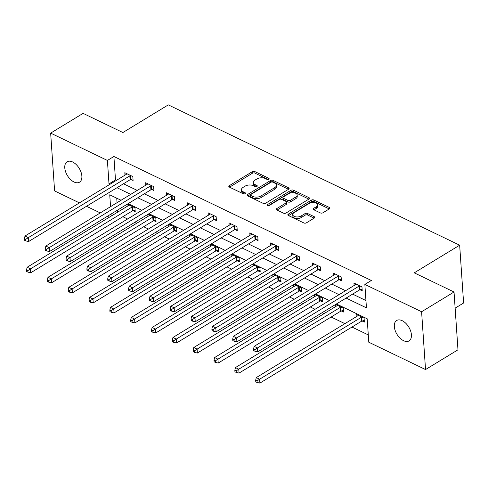 <?xml version="1.0" encoding="UTF-8"?>
<svg xmlns="http://www.w3.org/2000/svg" width="488" height="488" viewBox="0 0 488 488"><rect width="100%" height="100%" fill="white"/><g stroke="black" fill="none" stroke-linecap="round" stroke-linejoin="round"><path stroke-width="0.73" d="M268.778 179.261A1.281 0.695 -3.9 0 0 269.138 178.73A1.281 0.695 -3.9 0 0 268.754 178.279L254.827 171.569A1.83 0.994 -3.9 0 0 252.241 171.715L229.317 185.672A1.83 0.994 -3.9 0 0 228.799 186.428A1.83 0.994 -3.9 0 0 229.354 187.075L243.28 193.785A1.281 0.695 -3.9 0 0 245.086 193.681A1.281 0.695 -3.9 0 0 245.452 193.15A1.281 0.695 -3.9 0 0 245.061 192.699L243.262 191.833A5.856 3.184 -3.9 0 1 241.493 189.747A5.856 3.184 -3.9 0 1 243.14 187.331L245.055 186.166A5.856 3.184 -3.9 0 1 253.321 185.702L255.126 186.575A1.281 0.695 -3.9 0 0 256.932 186.471A1.281 0.695 -3.9 0 0 257.292 185.94A1.281 0.695 -3.9 0 0 256.908 185.489L255.108 184.616A5.856 3.184 -3.9 0 1 253.339 182.536A5.856 3.184 -3.9 0 1 254.986 180.121L256.895 178.956A5.856 3.184 -3.9 0 1 265.167 178.492L266.966 179.358A1.281 0.695 -3.9 0 0 268.778 179.261M403.552 340.679A11.938 6.923 58.7 0 1 395.134 330.406A11.938 6.923 58.7 0 1 396.665 320.488A11.938 6.923 58.7 0 1 402.191 320.683A11.938 6.923 58.7 0 1 410.609 330.955A11.938 6.923 58.7 0 1 409.078 340.88A11.938 6.923 58.7 0 1 403.552 340.679M74.005 181.981A11.938 6.923 58.7 0 1 65.581 171.709A11.938 6.923 58.7 0 1 67.118 161.79A11.938 6.923 58.7 0 1 72.639 161.986A11.938 6.923 58.7 0 1 81.063 172.258A11.938 6.923 58.7 0 1 79.532 182.176A11.938 6.923 58.7 0 1 74.005 181.981M320.36 212.921A1.83 0.994 -3.9 0 0 322.94 212.774L329.376 208.858A1.83 0.994 -3.9 0 0 329.888 208.101A1.83 0.994 -3.9 0 0 329.339 207.449L313.869 200.007A1.83 0.994 -3.9 0 0 311.289 200.147L288.359 214.104A1.83 0.994 -3.9 0 0 287.847 214.86A1.83 0.994 -3.9 0 0 288.402 215.513L303.865 222.961A1.83 0.994 -3.9 0 0 306.452 222.815L314.217 218.087A1.83 0.994 -3.9 0 0 314.736 217.331A1.83 0.994 -3.9 0 0 314.18 216.678L307.562 213.494A1.83 0.994 -3.9 0 0 304.976 213.634L301.126 215.983A4.898 2.66 -3.9 0 1 295.862 216.861A4.898 2.66 -3.9 0 1 292.733 214.629A4.898 2.66 -3.9 0 1 294.111 212.603L309.209 203.417A4.898 2.66 -3.9 0 1 314.467 202.532A4.898 2.66 -3.9 0 1 317.596 204.771A4.898 2.66 -3.9 0 1 316.218 206.79L313.705 208.321A1.83 0.994 -3.9 0 0 313.186 209.077A1.83 0.994 -3.9 0 0 313.741 209.73L320.36 212.921M79.434 202.88L54.595 190.918L50.654 133.114L83.094 113.368L122.884 132.529L168.299 104.883L459.659 245.189L414.245 272.841L454.035 292.001L421.595 311.747L425.536 369.55L368.788 342.222L367.19 318.786L336.427 303.975M50.654 133.114L107.403 160.442L109.001 183.878L109.922 184.324M346.126 298.07L366.445 307.855L364.847 284.419L371.337 280.472L113.893 156.495L107.403 160.442M364.847 284.419L421.595 311.747M288.615 189.228A1.83 0.994 -3.9 0 0 289.128 188.472A1.83 0.994 -3.9 0 0 288.579 187.825L273.109 180.377A1.83 0.994 -3.9 0 0 270.529 180.517L247.599 194.474A1.83 0.994 -3.9 0 0 247.087 195.231A1.83 0.994 -3.9 0 0 247.636 195.883L263.105 203.331A1.83 0.994 -3.9 0 0 265.685 203.185L288.615 189.228M293.489 190.192L308.959 197.64A1.83 0.994 -3.9 0 1 309.508 198.287A1.83 0.994 -3.9 0 1 308.995 199.043L286.066 213A1.83 0.994 -3.9 0 1 283.485 213.146L276.867 209.956A1.83 0.994 -3.9 0 1 276.312 209.303A1.83 0.994 -3.9 0 1 276.83 208.553L286.127 202.892A1.83 0.994 -3.9 0 0 286.639 202.136A1.83 0.994 -3.9 0 0 286.09 201.483L281.698 199.366A1.83 0.994 -3.9 0 0 279.112 199.513L269.437 205.405A1.281 0.695 -3.9 0 1 268.058 205.637A1.281 0.695 -3.9 0 1 267.241 205.051A1.281 0.695 -3.9 0 1 267.601 204.521L290.909 190.332A1.83 0.994 -3.9 0 1 293.489 190.192L293.599 191.754L308.88 199.11M455.139 308.148L463.6 302.993L459.659 245.189M113.893 156.495L115.491 179.926L116.412 180.371M123.482 183.775L137.244 190.405M144.308 193.809L158.069 200.434M165.139 203.838L178.901 210.462M185.971 213.872L199.732 220.497M206.802 223.9L220.564 230.525M227.634 233.929L241.395 240.56M248.459 243.963L262.221 250.588M269.291 253.992L283.052 260.623M290.122 264.026L303.884 270.651M310.954 274.055L324.715 280.685M331.785 284.089L345.547 290.714M352.617 294.118L365.945 300.541M130.93 179.431L133.09 180.475L132.827 176.564L124.812 172.709L124.983 175.155M151.762 189.46L153.921 190.503L153.653 186.599L145.644 182.738L145.808 185.184M172.593 199.494L174.753 200.531L174.484 196.627L166.475 192.772L166.64 195.218M193.419 209.523L195.584 210.566L195.316 206.662L187.307 202.801L187.471 205.247M214.25 219.557L216.41 220.594L216.147 216.69L208.132 212.835L208.303 215.281M235.082 229.586L237.241 230.629L236.979 226.725L228.964 222.864L229.134 225.31M255.913 239.62L258.073 240.657L257.804 236.753L249.795 232.898L249.96 235.344M276.745 249.649L278.904 250.692L278.636 246.788L270.626 242.926L270.791 245.373M297.57 259.683L299.736 260.72L299.467 256.816L291.458 252.955L291.623 255.407M318.402 269.712L320.567 270.755L320.299 266.844L312.289 262.989L312.454 265.435M339.233 279.746L341.393 280.783L341.13 276.879L333.115 273.018L333.286 275.464M360.065 289.774L362.224 290.817L361.962 286.907L353.946 283.052L354.117 285.498M122.836 216.709L127.588 218.996M134.651 222.4L136.597 223.333M143.667 226.737L148.413 229.024M155.483 232.428L157.429 233.368M164.499 236.771L169.244 239.053M176.314 242.457L178.26 243.396M185.33 246.8L190.076 249.087M197.146 252.491L199.092 253.431M206.162 256.834L210.907 259.116M217.977 262.52L219.923 263.459M226.987 266.863L231.739 269.15M238.809 272.554L240.749 273.487M247.819 276.891L252.571 279.179M259.634 282.582L261.58 283.522M268.65 286.926L273.396 289.213M280.466 292.617L282.412 293.55M289.482 296.954L294.227 299.242M301.297 302.645L303.243 303.585M310.313 306.989L315.059 309.276M322.129 312.68L324.075 313.613M331.145 317.017L344.906 323.648M351.97 327.051L368.287 334.908M116.736 198.177L117.041 202.697M117.547 210.096L117.687 212.134M133.059 210.676L135.219 211.719L134.956 207.809L127.337 204.143M127.112 206.4L126.972 204.362M153.891 220.704L156.05 221.747L155.788 217.843L148.163 214.171M147.943 216.428L147.803 214.391M174.722 230.739L176.882 231.776L176.613 227.872L168.994 224.206M168.769 226.463L168.635 224.425M195.554 240.767L197.713 241.81L197.445 237.906L189.826 234.234M189.6 236.491L189.46 234.454M216.379 250.801L218.545 251.839L218.276 247.934L210.657 244.268M210.432 246.525L210.291 244.488M237.211 260.83L239.37 261.873L239.108 257.969L231.489 254.297M231.263 256.554L231.123 254.516M258.042 270.864L260.202 271.901L259.939 267.997L252.314 264.325M252.095 266.588L251.954 264.551M278.874 280.893L281.033 281.936L280.765 278.032L273.146 274.36M272.92 276.617L272.786 274.579M299.705 290.927L301.865 291.964L301.596 288.06L293.977 284.388M293.752 286.651L293.611 284.614M320.531 300.956L322.696 301.999L322.428 298.089L314.809 294.423M314.583 296.68L314.443 294.642M341.362 310.99L343.528 312.027L343.259 308.123L335.64 304.451M335.415 306.708L335.274 304.677M362.194 321.019L364.353 322.062L364.091 318.152L356.075 314.296L356.246 316.743M454.035 292.001L457.976 349.805L425.536 369.55M109.281 217.251L107.336 216.318M100.266 212.914L86.504 206.284M121.054 200.257L109.745 194.816L110.556 206.65M111.057 214.049L111.197 216.086M329.357 300.571L315.596 293.941M308.526 290.537L294.764 283.912M287.694 280.509L273.933 273.878M266.863 270.474L253.101 263.849M246.037 260.446L232.276 253.815M225.206 250.411L211.444 243.786M204.374 240.383L190.613 233.758M183.543 230.348L169.781 223.724M162.711 220.32L148.95 213.695M141.886 210.291L128.124 203.661M116.992 187.727L130.754 194.352M137.823 197.756L151.585 204.381M158.655 207.79L172.416 214.415M179.48 217.819L193.242 224.443M200.312 227.847L214.073 234.478M221.143 237.882L234.905 244.506M241.975 247.91L255.736 254.541M262.806 257.945L276.568 264.569M283.632 267.973L297.393 274.604M304.463 278.007L318.225 284.632M325.295 288.036L339.056 294.667M115.491 179.926L109.001 183.878M253.339 182.536L253.443 184.098A5.856 3.184 -3.9 0 0 255.212 186.178L255.108 184.616M256.285 186.697L255.212 186.178M241.493 189.747L241.597 191.308A5.856 3.184 -3.9 0 0 243.366 193.394L243.262 191.833M244.439 193.907L243.366 193.394M268.132 179.486L254.931 173.13A1.83 0.994 -3.9 0 0 252.351 173.277L229.537 187.166M288.5 189.295L273.219 181.939A1.83 0.994 -3.9 0 0 270.633 182.079L247.819 195.969M272.768 182.152A1.281 0.695 -3.9 0 0 270.962 182.256L250.838 194.505A1.281 0.695 -3.9 0 0 250.478 195.035A1.281 0.695 -3.9 0 0 250.862 195.493L252.76 196.408A5.856 3.184 -3.9 0 0 261.031 195.944L274.787 187.569A5.856 3.184 -3.9 0 0 276.44 185.153A5.856 3.184 -3.9 0 0 274.671 183.067L272.768 182.152M250.478 195.035L250.582 196.597A1.281 0.695 -3.9 0 0 250.966 197.054L250.862 195.493M276.44 185.153L276.543 186.715A5.856 3.184 -3.9 0 1 274.897 189.131L261.141 197.506A5.856 3.184 -3.9 0 1 252.869 197.969L250.966 197.054M277.044 210.047L286.23 204.454A1.83 0.994 -3.9 0 0 286.749 203.697L286.639 202.136M268.394 205.661L291.013 191.894L290.909 190.332M295.771 197.018A4.898 2.66 -3.9 0 0 297.155 194.993A4.898 2.66 -3.9 0 0 294.02 192.76A4.898 2.66 -3.9 0 0 288.762 193.638L283.443 196.877A1.83 0.994 -3.9 0 0 282.93 197.634A1.83 0.994 -3.9 0 0 283.479 198.287L287.871 200.397A1.83 0.994 -3.9 0 0 290.458 200.257L295.771 197.018L295.88 198.579A4.898 2.66 -3.9 0 0 297.259 196.56L297.155 194.993M282.93 197.634L283.034 199.196A1.83 0.994 -3.9 0 0 283.589 199.848L283.479 198.287M295.88 198.579L290.561 201.819A1.83 0.994 -3.9 0 1 287.981 201.959L283.589 199.848M293.599 191.754A1.83 0.994 -3.9 0 0 291.013 191.894M317.596 204.771L317.706 206.332A4.898 2.66 -3.9 0 1 316.328 208.358L313.924 209.816M292.733 214.629L292.843 216.19A4.898 2.66 -3.9 0 0 295.972 218.423A4.898 2.66 -3.9 0 0 301.23 217.544L301.126 215.983M314.107 218.154L307.672 215.055A1.83 0.994 -3.9 0 0 305.085 215.196L301.23 217.544M329.266 208.925L313.979 201.568A1.83 0.994 -3.9 0 0 311.393 201.709L288.579 215.598M129.107 204.99L128.991 205.149A1.867 1.013 176.1 0 1 128.606 205.491L27.133 267.259L30.476 268.87L30.738 272.774L132.211 210.999A1.867 1.013 176.1 0 1 132.791 210.755L135.109 210.084M27.865 270.584L26.529 269.943L26.639 271.505L27.975 272.145L27.865 270.584L30.476 268.87L131.943 207.095A1.867 1.013 176.1 0 1 132.523 206.845L132.791 206.772M26.529 269.943L27.133 267.259M30.738 272.774L27.975 272.145M130.662 175.528L130.394 175.601A1.867 1.013 -3.9 0 0 129.814 175.851L28.347 237.625L25.004 236.015L126.477 174.246A1.867 1.013 -3.9 0 0 126.862 173.905L126.978 173.746M132.98 178.84L130.662 179.511A1.867 1.013 -3.9 0 0 130.083 179.755L28.609 241.529L28.347 237.625L25.736 239.34L24.4 238.699L24.504 240.261L25.84 240.901L25.736 239.34M25.84 240.901L28.609 241.529M25.004 236.015L24.4 238.699M149.938 215.025L149.822 215.178A1.867 1.013 176.1 0 1 149.438 215.519L47.964 277.294L51.307 278.898L51.569 282.808L153.043 221.034A1.867 1.013 176.1 0 1 153.622 220.783L155.94 220.112M48.696 280.618L47.36 279.972L47.464 281.533L48.8 282.18L48.696 280.618L51.307 278.898L152.774 217.129A1.867 1.013 176.1 0 1 153.354 216.879L153.622 216.8M47.36 279.972L47.964 277.294M51.569 282.808L48.8 282.18M170.763 225.053L170.654 225.212A1.867 1.013 176.1 0 1 170.263 225.554L68.796 287.322L72.132 288.933L72.401 292.837L173.868 231.062A1.867 1.013 176.1 0 1 174.454 230.818L176.772 230.147M69.528 290.647L68.192 290.006L68.296 291.568L69.632 292.208L69.528 290.647L72.132 288.933L173.606 227.158A1.867 1.013 176.1 0 1 174.185 226.908L174.454 226.835M68.192 290.006L68.796 287.322M72.401 292.837L69.632 292.208M151.493 185.556L151.225 185.635A1.867 1.013 -3.9 0 0 150.646 185.885L49.172 247.654L45.835 246.05L147.303 184.275A1.867 1.013 -3.9 0 0 147.693 183.933L147.803 183.781M153.811 188.868L151.493 189.539A1.867 1.013 -3.9 0 0 150.908 189.789L49.441 251.564L49.172 247.654L46.567 249.374L45.232 248.727L45.335 250.289L46.671 250.936L46.567 249.374M46.671 250.936L49.441 251.564M45.835 246.05L45.232 248.727M172.325 195.59L172.057 195.664A1.867 1.013 -3.9 0 0 171.477 195.914L70.004 257.688L66.667 256.078L168.134 194.309A1.867 1.013 -3.9 0 0 168.525 193.968L168.635 193.809M174.643 198.903L172.319 199.574A1.867 1.013 -3.9 0 0 171.739 199.818L70.272 261.592L70.004 257.688L67.399 259.402L66.063 258.762L66.167 260.324L67.503 260.964L67.399 259.402M67.503 260.964L70.272 261.592M66.667 256.078L66.063 258.762M191.595 235.088L191.485 235.24A1.867 1.013 176.1 0 1 191.095 235.582L89.627 297.357L92.964 298.961L93.232 302.871L194.7 241.096A1.867 1.013 176.1 0 1 195.279 240.846L197.603 240.175M90.359 300.681L89.023 300.035L89.127 301.596L90.463 302.243L90.359 300.681L92.964 298.961L194.438 237.192A1.867 1.013 176.1 0 1 195.017 236.942L195.285 236.863M89.023 300.035L89.627 297.357M93.232 302.871L90.463 302.243M212.426 245.116L212.317 245.275A1.867 1.013 176.1 0 1 211.926 245.61L110.459 307.385L113.796 308.995L114.064 312.9L215.531 251.125A1.867 1.013 176.1 0 1 216.111 250.881L218.429 250.204M111.185 310.71L109.849 310.069L109.959 311.631L111.294 312.271L111.185 310.71L113.796 308.995L215.263 247.221A1.867 1.013 176.1 0 1 215.849 246.971L216.117 246.898M109.849 310.069L110.459 307.385M114.064 312.9L111.294 312.271M233.258 255.151L233.148 255.303A1.867 1.013 176.1 0 1 232.758 255.645L131.29 317.42L134.627 319.024L134.889 322.928L236.363 261.159A1.867 1.013 176.1 0 1 236.942 260.909L239.26 260.238M132.016 320.744L130.68 320.097L130.79 321.659L132.126 322.306L132.016 320.744L134.627 319.024L236.094 257.249A1.867 1.013 176.1 0 1 236.674 257.005L236.948 256.926M130.68 320.097L131.29 317.42M134.889 322.928L132.126 322.306M193.156 205.619L192.888 205.698A1.867 1.013 -3.9 0 0 192.303 205.948L90.835 267.717L87.498 266.113L188.966 204.338A1.867 1.013 -3.9 0 0 189.356 203.996L189.466 203.844M195.468 208.931L193.15 209.602A1.867 1.013 -3.9 0 0 192.571 209.852L91.103 271.627L90.835 267.717L88.224 269.437L86.888 268.79L86.998 270.352L88.334 270.999L88.224 269.437M88.334 270.999L91.103 271.627M87.498 266.113L86.888 268.79M213.988 215.647L213.714 215.726A1.867 1.013 -3.9 0 0 213.134 215.977L111.667 277.751L108.33 276.141L209.797 214.366A1.867 1.013 -3.9 0 0 210.182 214.025L210.297 213.872M216.3 218.959L213.982 219.637A1.867 1.013 -3.9 0 0 213.402 219.881L111.929 281.655L111.667 277.751L109.056 279.465L107.72 278.825L107.83 280.386L109.166 281.027L109.056 279.465M109.166 281.027L111.929 281.655M108.33 276.141L107.72 278.825M234.813 225.682L234.545 225.761A1.867 1.013 -3.9 0 0 233.965 226.005L132.498 287.78L129.155 286.175L230.629 224.401A1.867 1.013 -3.9 0 0 231.013 224.059L231.129 223.907M237.131 228.994L234.813 229.665A1.867 1.013 -3.9 0 0 234.234 229.915L132.76 291.684L132.498 287.78L129.887 289.5L128.551 288.853L128.661 290.415L129.991 291.061L129.887 289.5M129.991 291.061L132.76 291.684M129.155 286.175L128.551 288.853M254.089 265.179L253.974 265.332A1.867 1.013 176.1 0 1 253.589 265.673L152.116 327.448L155.458 329.058L155.721 332.962L257.194 271.188A1.867 1.013 176.1 0 1 257.774 270.938L260.092 270.267M152.848 330.772L151.512 330.132L151.622 331.694L152.951 332.334L152.848 330.772L155.458 329.058L256.926 267.284A1.867 1.013 176.1 0 1 257.505 267.034L257.774 266.954M151.512 330.132L152.116 327.448M155.721 332.962L152.951 332.334M255.645 235.71L255.376 235.789A1.867 1.013 -3.9 0 0 254.797 236.039L153.323 297.814L149.987 296.204L251.46 234.429A1.867 1.013 -3.9 0 0 251.845 234.088L251.954 233.935M257.963 239.022L255.645 239.693A1.867 1.013 -3.9 0 0 255.059 239.944L153.592 301.718L153.323 297.814L150.719 299.528L149.383 298.888L149.487 300.449L150.822 301.09L150.719 299.528M150.822 301.09L153.592 301.718M149.987 296.204L149.383 298.888M274.915 275.214L274.805 275.366A1.867 1.013 176.1 0 1 274.421 275.708L172.947 337.483L176.284 339.087L176.552 342.991L278.02 281.222A1.867 1.013 176.1 0 1 278.605 280.972L280.923 280.301M173.679 340.807L172.343 340.16L172.447 341.722L173.783 342.369L173.679 340.807L176.284 339.087L277.757 277.312A1.867 1.013 176.1 0 1 278.337 277.068L278.605 276.989M172.343 340.16L172.947 337.483M176.552 342.991L173.783 342.369M276.476 245.745L276.208 245.824A1.867 1.013 -3.9 0 0 275.629 246.068L174.155 307.843L170.818 306.238L272.286 244.464A1.867 1.013 -3.9 0 0 272.676 244.122L272.786 243.969M278.794 249.057L276.47 249.728A1.867 1.013 -3.9 0 0 275.891 249.978L174.423 311.747L174.155 307.843L171.55 309.557L170.214 308.916L170.318 310.478L171.654 311.124L171.55 309.557M171.654 311.124L174.423 311.747M170.818 306.238L170.214 308.916M295.746 285.242L295.636 285.395A1.867 1.013 176.1 0 1 295.246 285.736L193.779 347.511L197.115 349.121L197.384 353.025L298.851 291.251A1.867 1.013 176.1 0 1 299.437 291L301.755 290.329M194.511 350.835L193.175 350.195L193.279 351.756L194.614 352.397L194.511 350.835L197.115 349.121L298.589 287.347A1.867 1.013 176.1 0 1 299.168 287.096L299.437 287.017M193.175 350.195L193.779 347.511M197.384 353.025L194.614 352.397M297.308 255.773L297.039 255.852A1.867 1.013 -3.9 0 0 296.454 256.102L194.986 317.877L191.65 316.267L293.117 254.492A1.867 1.013 -3.9 0 0 293.508 254.15L293.617 253.998M299.626 259.085L297.302 259.756A1.867 1.013 -3.9 0 0 296.722 260.006L195.255 321.781L194.986 317.877L192.376 319.591L191.046 318.951L191.15 320.512L192.486 321.153L192.376 319.591M192.486 321.153L195.255 321.781M191.65 316.267L191.046 318.951M316.578 295.277L316.468 295.429A1.867 1.013 176.1 0 1 316.078 295.771L214.61 357.545L217.947 359.15L218.215 363.054L319.683 301.285A1.867 1.013 176.1 0 1 320.262 301.035L322.586 300.364M215.336 360.864L214.006 360.223L214.11 361.785L215.446 362.431L215.336 360.864L217.947 359.15L319.414 297.375A1.867 1.013 176.1 0 1 320 297.131L320.268 297.052M214.006 360.223L214.61 357.545M218.215 363.054L215.446 362.431M318.139 265.808L317.865 265.887A1.867 1.013 -3.9 0 0 317.285 266.131L215.818 327.905L212.481 326.301L313.949 264.526A1.867 1.013 -3.9 0 0 314.339 264.185L314.449 264.032M320.451 269.12L318.133 269.791A1.867 1.013 -3.9 0 0 317.554 270.041L216.086 331.81L215.818 327.905L213.207 329.62L211.871 328.979L211.981 330.541L213.317 331.187L213.207 329.62M213.317 331.187L216.086 331.81M212.481 326.301L211.871 328.979M337.409 305.305L337.3 305.457A1.867 1.013 176.1 0 1 336.909 305.799L235.442 367.574L238.778 369.184L239.047 373.088L340.514 311.314A1.867 1.013 176.1 0 1 341.094 311.063L343.412 310.392M236.168 370.898L234.832 370.252L234.941 371.819L236.277 372.46L236.168 370.898L238.778 369.184L340.246 307.409A1.867 1.013 176.1 0 1 340.825 307.159L341.1 307.08M234.832 370.252L235.442 367.574M239.047 373.088L236.277 372.46M338.965 275.836L338.696 275.915A1.867 1.013 -3.9 0 0 338.117 276.165L236.649 337.94L233.307 336.33L334.78 274.555A1.867 1.013 -3.9 0 0 335.165 274.213L335.28 274.061M341.283 279.148L338.965 279.819A1.867 1.013 -3.9 0 0 338.385 280.069L236.912 341.844L236.649 337.94L234.039 339.654L232.703 339.007L232.813 340.575L234.149 341.216L234.039 339.654M234.149 341.216L236.912 341.844M233.307 336.33L232.703 339.007M358.241 315.34L358.125 315.492A1.867 1.013 176.1 0 1 357.741 315.834L256.267 377.602L259.61 379.213L259.872 383.117L361.346 321.342A1.867 1.013 176.1 0 1 361.925 321.098L364.243 320.427M256.999 380.927L255.663 380.286L255.773 381.848L257.109 382.488L256.999 380.927L259.61 379.213L361.077 317.438A1.867 1.013 176.1 0 1 361.657 317.194L361.925 317.115M255.663 380.286L256.267 377.602M259.872 383.117L257.109 382.488M359.796 285.87L359.528 285.944A1.867 1.013 -3.9 0 0 358.948 286.194L257.481 347.968L254.138 346.358L355.612 284.589A1.867 1.013 -3.9 0 0 355.996 284.248L356.112 284.089M362.114 289.183L359.796 289.854A1.867 1.013 -3.9 0 0 359.217 290.098L257.743 351.872L257.481 347.968L254.87 349.683L253.534 349.042L253.638 350.604L254.974 351.244L254.87 349.683M254.974 351.244L257.743 351.872M254.138 346.358L253.534 349.042M268.815 179.236L268.754 178.279M245.129 193.657L245.061 192.699M256.975 186.446L256.908 185.489M229.415 187.105L229.317 185.672M252.351 173.277L252.241 171.715M254.931 173.13L254.827 171.569M247.697 195.914L247.599 194.474M270.633 182.079L270.529 180.517M273.219 181.939L273.109 180.377M288.67 189.191L288.579 187.825M252.869 197.969L252.76 196.408M261.141 197.506L261.031 195.944M274.897 189.131L274.787 187.569M309.05 199.006L308.959 197.64M276.928 209.986L276.83 208.553M286.23 204.454L286.127 202.892M267.668 205.527L267.601 204.521M287.981 201.959L287.871 200.397M290.561 201.819L290.458 200.257M313.802 209.761L313.705 208.321M316.328 208.358L316.218 206.79M305.085 215.196L304.976 213.634M307.672 215.055L307.562 213.494M314.272 218.051L314.18 216.678M288.463 215.544L288.359 214.104M311.393 201.709L311.289 200.147M313.979 201.568L313.869 200.007M329.43 208.821L329.339 207.449M132.211 210.999L131.943 207.095M132.791 210.755L132.523 206.845M130.394 175.601L130.662 179.511M129.814 175.851L130.083 179.755M153.043 221.034L152.774 217.129M153.622 220.783L153.354 216.879M173.868 231.062L173.606 227.158M174.454 230.818L174.185 226.908M151.225 185.635L151.493 189.539M150.646 185.885L150.908 189.789M172.057 195.664L172.319 199.574M171.477 195.914L171.739 199.818M194.7 241.096L194.438 237.192M195.279 240.846L195.017 236.942M215.531 251.125L215.263 247.221M216.111 250.881L215.849 246.971M236.363 261.159L236.094 257.249M236.942 260.909L236.674 257.005M192.888 205.698L193.15 209.602M192.303 205.948L192.571 209.852M213.714 215.726L213.982 219.637M213.134 215.977L213.402 219.881M234.545 225.761L234.813 229.665M233.965 226.005L234.234 229.915M257.194 271.188L256.926 267.284M257.774 270.938L257.505 267.034M255.376 235.789L255.645 239.693M254.797 236.039L255.059 239.944M278.02 281.222L277.757 277.312M278.605 280.972L278.337 277.068M276.208 245.824L276.47 249.728M275.629 246.068L275.891 249.978M298.851 291.251L298.589 287.347M299.437 291L299.168 287.096M297.039 255.852L297.302 259.756M296.454 256.102L296.722 260.006M319.683 301.285L319.414 297.375M320.262 301.035L320 297.131M317.865 265.887L318.133 269.791M317.285 266.131L317.554 270.041M340.514 311.314L340.246 307.409M341.094 311.063L340.825 307.159M338.696 275.915L338.965 279.819M338.117 276.165L338.385 280.069M361.346 321.342L361.077 317.438M361.925 321.098L361.657 317.194M359.528 285.944L359.796 289.854M358.948 286.194L359.217 290.098"/></g></svg>
